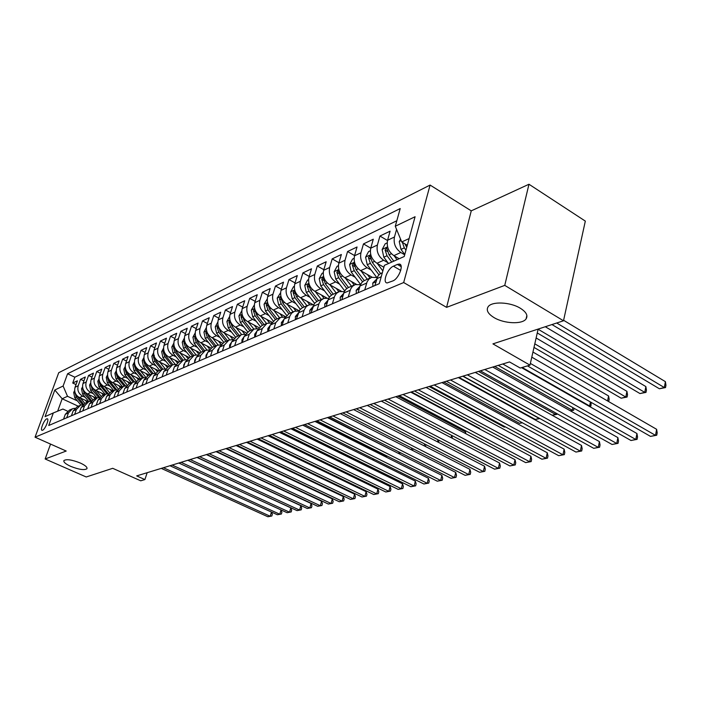 <?xml version="1.0" encoding="UTF-8"?>
<svg xmlns="http://www.w3.org/2000/svg" width="701" height="701" viewBox="0 0 701 701"><rect width="100%" height="100%" fill="white"/><g stroke="black" fill="none" stroke-linecap="round" stroke-linejoin="round"><path stroke-width="1.05" d="M80.247 462.993C85.259 465.324 87.485 467.234 86.942 468.732C84.374 470.38 78.95 469.591 70.678 466.358C65.649 464.036 63.388 462.108 63.896 460.583C66.455 458.918 71.905 459.725 80.247 462.993M520.379 308.274C526.249 312.006 528.151 315.546 526.092 318.885C522.438 324.581 504.028 323.748 493.977 317.553C488.019 313.855 486.047 310.298 488.054 306.872C491.489 301.158 510.258 301.903 520.379 308.274M42.568 430.256C45.197 429.389 49.508 418.707 47.212 418.76L46.739 418.847C44.102 419.768 39.826 430.353 42.113 430.335L42.568 430.256M430.09 185.064L58.726 372.704L35.05 437.196L403.68 282.547L430.09 185.064L471.256 210.852L446.581 307.353L504.755 285.377L528.975 184.249L471.256 210.852M528.975 184.249L585.326 221.104L563.499 320.778L492.926 343.876L529.982 365.142L538.14 329.076M50.551 444.084L45.153 458.989L86.232 476.978L112.712 468.312L140.735 480.807L144.905 479.572L147.175 472.693M504.755 285.377L563.499 320.778M399.193 258.748L393.874 255.628C388.529 251.773 386.426 246.656 387.565 240.259L390.098 231.172L379.942 236.035L387.495 240.504M377.401 245.035L370.75 248.172L373.291 239.216L363.477 243.913L370.75 248.163C369.602 254.463 371.67 259.493 376.954 263.261L383.649 260.237C378.338 256.443 376.262 251.379 377.401 245.035L379.942 236.035M372.117 277.219L360.621 270.639C355.389 266.95 353.357 262.008 354.504 255.804L357.054 246.989L347.573 251.528L354.575 255.567M356.371 284.299L344.839 277.762C339.661 274.152 337.654 269.298 338.811 263.19L341.361 254.498L332.195 258.879L338.942 262.744M341.264 291.204L329.575 284.65C324.458 281.119 322.478 276.343 323.643 270.323L326.184 261.762L317.316 266.003L323.836 269.683M326.806 297.969L314.81 291.318C309.746 287.857 307.792 283.16 308.966 277.228L311.498 268.781L302.92 272.891L309.211 276.404M313.102 304.672L300.51 297.776C295.507 294.376 293.588 289.758 294.753 283.914L297.285 275.581L288.978 279.559L295.051 282.924M299.152 310.797L286.665 304.024C281.714 300.694 279.822 296.146 280.996 290.38L283.519 282.17L275.467 286.026L281.346 289.241M285.263 316.528L273.259 310.079C268.352 306.81 266.485 302.333 267.659 296.654L270.183 288.558L262.376 292.291L268.062 295.366M271.848 322.118L260.255 315.949C255.401 312.742 253.56 308.335 254.735 302.736L257.249 294.744L249.679 298.363L255.182 301.316M258.862 327.56L247.637 321.645C242.835 318.499 241.021 314.162 242.195 308.633L244.702 300.747L237.359 304.26L242.686 307.091M246.305 332.87L235.405 327.174C230.647 324.081 228.859 319.805 230.033 314.355L232.53 306.565L225.398 309.982L230.559 312.707M234.152 338.04L223.523 332.537C218.817 329.496 217.056 325.29 218.221 319.91L220.719 312.225L213.787 315.538L218.791 318.149M222.375 343.078L211.982 337.742C207.33 334.763 205.586 330.609 206.751 325.299L209.24 317.719L202.51 320.935L207.365 323.45M210.966 348.003L200.775 342.807C196.166 339.871 194.44 335.788 195.614 330.539L198.085 323.056L191.539 326.184L196.254 328.603M199.908 352.796L189.875 347.722C185.309 344.839 183.618 340.809 184.784 335.639L187.246 328.243L180.884 331.284L185.458 333.615M189.191 357.475L179.281 352.507C174.759 349.676 173.086 345.698 174.251 340.59L176.705 333.282L170.518 336.243L174.952 338.495M178.79 362.049L168.967 357.16C164.498 354.373 162.842 350.456 164.008 345.409L166.444 338.189L160.424 341.072L164.735 343.236M168.678 366.5L158.943 361.69C154.509 358.947 152.879 355.083 154.036 350.097L156.463 342.964L150.601 345.768L154.798 347.862M158.82 370.829L149.173 366.097C144.792 363.398 143.179 359.587 144.327 354.662L146.746 347.617L141.041 350.351L145.116 352.366M149.217 375.053L139.665 370.391C135.319 367.736 133.725 363.968 134.881 359.105L137.282 352.147L131.727 354.802L135.696 356.756M139.867 379.153L130.404 374.579C126.101 371.959 124.524 368.244 125.672 363.433L128.064 356.555L122.649 359.149L126.513 361.033M130.754 383.158L121.369 378.654C117.111 376.069 115.56 372.406 116.699 367.657L119.082 360.857L113.799 363.381L117.558 365.203M121.86 387.066L112.572 382.623C108.357 380.082 106.815 376.463 107.954 371.775L110.329 365.046L105.176 367.508L108.83 369.278M113.194 390.869L103.993 386.496C99.814 383.999 98.289 380.424 99.428 375.78L101.785 369.129L96.764 371.539L100.322 373.247M104.738 394.584L95.616 390.282C91.481 387.811 89.973 384.279 91.104 379.697L93.452 373.116L88.554 375.464L92.024 377.12M96.475 398.194L87.45 393.962C83.349 391.535 81.859 388.047 82.99 383.517L85.32 377.007L80.536 379.294L83.927 380.897M529.982 365.142L520.23 368.043L509.513 361.926L136.686 475.9L144.905 479.572M397.397 264.426L393.41 266.178C387.469 268.43 382.089 282.889 387.197 282.941L392.867 280.917C398.869 278.744 404.346 264.04 399.167 264.067L397.397 264.426L401.209 266.652M67.524 411.163L62.906 409.042L53.311 412.95L48.737 425.498L379.302 283.668L384.402 265.346L404.223 256.513L415.08 216.732L395.285 226.248L400.21 208.556L67.585 373.764L63.116 386.023L67.515 396.302L62.17 398.773L57.666 411.172M53.311 412.95L45.066 416.631L54.809 390.019L63.116 386.023M85.312 397.379L82.648 396.135C78.565 393.725 77.092 390.264 78.214 385.76L80.536 379.294M88.414 401.734L79.476 397.563L82.648 396.135M93.399 393.778L90.692 392.499C86.582 390.054 85.084 386.558 86.214 382.001L88.554 375.464M101.689 390.08L98.946 388.775C94.784 386.295 93.277 382.755 94.407 378.146L96.764 371.539M110.188 386.286L107.393 384.963C103.205 382.439 101.671 378.855 102.81 374.194L105.176 367.508M118.898 382.404L116.068 381.046C111.827 378.487 110.285 374.851 111.424 370.137L113.799 363.381M127.827 378.417L124.953 377.033C120.677 374.439 119.117 370.759 120.265 365.983L122.649 359.149M136.993 374.334L134.075 372.914C129.764 370.277 128.178 366.544 129.326 361.716L131.727 354.802M146.404 370.137L143.442 368.691C139.078 366.01 137.475 362.233 138.632 357.344L141.041 350.351M156.06 365.834L153.046 364.354C148.647 361.628 147.026 357.799 148.183 352.848L150.601 345.768M165.988 361.409L162.921 359.893C158.47 357.133 156.831 353.243 157.988 348.239L160.424 341.072M176.179 356.87L173.059 355.319C168.573 352.507 166.908 348.563 168.065 343.499L170.518 336.243M186.65 352.209L183.478 350.614C178.948 347.757 177.265 343.762 178.431 338.627L180.884 331.284M197.419 347.407L194.195 345.777C189.62 342.868 187.912 338.82 189.077 333.615L191.539 326.184M208.504 342.474L205.218 340.8C200.591 337.847 198.865 333.729 200.03 328.462L202.51 320.935M219.904 337.4L216.556 335.674C211.886 332.668 210.134 328.497 211.299 323.161L213.787 315.538M231.637 332.178L228.228 330.408C223.505 327.349 221.735 323.117 222.909 317.702L225.398 309.982M243.72 326.797L240.25 324.984C235.483 321.864 233.678 317.571 234.853 312.085L237.359 304.26M256.172 321.26L252.64 319.384C247.821 316.212 245.99 311.849 247.164 306.293L249.679 298.363M269.009 315.546L265.407 313.627C260.535 310.394 258.687 305.96 259.852 300.326L262.376 292.291M282.249 309.667L278.569 307.678C273.644 304.383 271.769 299.888 272.943 294.175L275.467 286.026M295.91 303.594L292.151 301.544C287.173 298.188 285.272 293.614 286.446 287.822L288.978 279.559M310.008 297.329L306.171 295.217C301.141 291.791 299.213 287.147 300.378 281.267L302.92 272.891M324.563 290.854L320.655 288.681C315.573 285.184 313.61 280.461 314.775 274.494L317.316 266.003M339.617 284.177L335.621 281.925C330.478 278.358 328.489 273.548 329.654 267.502L332.195 258.879M355.17 277.263L351.087 274.941C345.891 271.305 343.876 266.406 345.032 260.264L347.573 251.528M371.267 270.122L367.087 267.721C361.839 263.997 359.788 259.019 360.936 252.781L363.477 243.913M387.925 262.726L383.649 260.237M383.868 267.274L376.954 263.261M404.687 254.787L400.806 252.491C395.434 248.61 393.322 243.449 394.453 237.017L396.573 229.393M396.819 220.745L74.832 377.199L72.72 383.044L76.023 384.595M79.476 397.563C75.419 395.171 73.947 391.728 75.068 387.241L77.39 380.809L72.72 383.044M374.904 285.561L377.751 276.422L379.539 274.231L382.369 272.663M364.73 289.925L367.061 281.933L368.963 279.068L371.696 277.351L377.208 277.543M370.654 277.806L364.047 280.707L361.918 282.398L360.191 285.403L358.08 292.781M348.266 296.987L350.588 289.127L352.48 286.297L355.197 284.597L360.463 284.694M351.587 281.583L354.189 285.035L347.784 287.848L345.663 289.513L343.946 292.483L341.834 299.748M332.362 303.813L334.684 296.067L336.559 293.281L339.258 291.598L344.305 291.616M338.233 292.045L332.064 294.753L329.969 296.4L328.261 299.327L326.149 306.477M316.992 310.412L319.095 303.323L320.804 300.414L323.853 298.363L328.69 298.311M322.837 298.81L316.878 301.421L314.442 303.463L310.99 312.988M302.131 316.782L304.234 309.798L306.302 306.547L308.966 304.9L313.592 304.795M307.949 305.347L302.192 307.87L299.774 309.895L296.321 319.27M287.76 322.951L289.863 316.063L291.546 313.242L294.551 311.226L298.994 311.069M293.553 311.665L288.917 313.706L284.054 319.06L282.135 325.36M273.846 328.918L275.765 322.67L280.602 317.351L284.869 317.15M279.611 317.79L275.151 319.752L270.323 325.036L268.404 331.249M260.378 334.701L262.288 328.532L267.09 323.284L271.199 323.047M266.108 323.722L261.806 325.606L257.013 330.828L255.103 336.962M247.322 340.3L249.232 334.219L253.999 329.032L257.95 328.769M253.026 329.461L248.881 331.284L244.123 336.445L242.213 342.491M234.677 345.724L236.57 339.731L241.31 334.605L245.113 334.316M240.338 335.034L236.342 336.795L231.619 341.886L229.718 347.854M222.401 350.991L224.294 345.076L228.999 340.011L232.662 339.696M228.035 340.441L224.18 342.132L219.492 347.17L217.599 353.05M210.502 356.099L212.385 350.263L217.056 345.26L220.587 344.927M206.322 327.595L203.93 332.099L205.244 338.373L212.359 347.319L207.715 352.296L205.84 358.097M198.944 361.05L200.819 355.302L205.454 350.351L208.863 350.001M204.517 350.772L200.915 352.349L196.289 357.273L194.414 362.995M187.728 365.869L189.594 360.183L194.195 355.302L197.48 354.934M193.257 355.714L189.778 357.238L185.195 362.102L183.329 367.753M176.818 370.549L178.685 364.941L183.25 360.104L186.422 359.727M182.321 360.516L178.957 361.988L174.409 366.798L172.551 372.38M166.225 375.088L168.082 369.55L172.612 364.774L175.679 364.389M171.692 365.186L168.442 366.614L163.92 371.364L162.071 376.875M155.929 379.513L157.769 374.045L162.264 369.322L165.226 368.928M161.353 369.725L158.207 371.101L153.721 375.806L151.88 381.248M145.904 383.815L147.736 378.409L152.205 373.738L155.07 373.344M151.293 374.141L148.253 375.473L143.801 380.126L141.97 385.497M136.152 387.995L137.983 382.658L142.408 378.041L145.177 377.637M141.514 378.435L138.561 379.732L134.145 384.323L132.323 389.633M126.662 392.069L128.476 386.794L132.875 382.229L135.556 381.826M131.981 382.615L129.133 383.868L124.752 388.424L122.938 393.664M117.417 396.03L119.223 390.825L123.586 386.304L126.189 385.9M122.701 386.689L119.941 387.907L115.595 392.402L113.79 397.59M108.418 399.894L110.215 394.751L114.543 390.282L117.058 389.87M113.667 390.659L110.986 391.841L106.675 396.293L104.878 401.41M99.647 403.662L101.435 398.571L105.728 394.146L108.173 393.743M104.861 394.532L102.258 395.671L97.982 400.078L96.195 405.134M91.095 407.325L92.874 402.304L97.132 397.923L99.498 397.52M96.274 398.299L93.759 399.404L89.509 403.767L87.73 408.771M82.753 410.909L84.523 405.932L88.755 401.603L91.051 401.2M87.897 401.98L85.461 403.049L81.237 407.36L79.476 412.311M74.621 414.396L76.383 409.48L80.58 405.196L82.806 404.792M79.73 405.564L77.364 406.606L73.176 410.874L71.423 415.763M66.683 417.796L68.435 412.942L72.597 408.692L74.762 408.297M71.765 409.069L69.46 410.076L65.307 414.3L63.563 419.137M409.121 238.55L401.726 241.968L395.285 226.248M407.29 245.271L401.726 241.968M446.581 307.353L403.68 282.547M45.153 458.989L66.201 451.041L35.05 437.196M78.249 406.212L62.17 398.773L54.809 390.019M77.417 400.902L67.515 396.302M74.832 377.199L67.585 373.764M530.377 363.425L655.505 435.356L650.519 436.399L527.467 365.887M531.787 357.151L656.618 429.301L655.505 435.356L656.741 435.233L650.519 436.399M656.618 429.301L657.188 432.815L656.741 435.233M400.578 239.146L399.263 241.591L400.99 249.398L404.766 254.516M551.959 324.554L659.378 388.766L664.32 387.548L665.407 381.668L563.604 320.287M402.356 242.336L404.319 247.882L405.967 250.117M406.729 247.322L404.898 243.852M665.407 381.668L665.95 385.217L665.521 387.565L664.32 387.548L556.708 322.995M665.521 387.565L659.378 388.766M372.941 286.402L372.73 283.064L376.709 279.086M502.783 363.977L635.807 439.492L630.988 440.5L498.227 365.37M521.526 367.657L636.946 433.525L635.807 439.492L637.086 439.361L630.988 440.5M636.946 433.525L637.533 436.977L637.086 439.361M356.345 293.526L356.187 290.223L359.885 286.402M484.768 369.488L616.74 443.496L612.061 444.478L480.36 370.838M492.724 367.052L617.888 437.617L616.74 443.496L618.045 443.356L612.061 444.478M617.888 437.617L618.501 441.008L618.045 443.356M340.318 300.396L340.204 297.136L343.648 293.474M467.339 374.816L598.251 447.378L593.721 448.325L463.072 376.122M475.252 372.397L599.416 441.586L598.251 447.378L599.592 447.229L593.721 448.325M599.416 441.586L600.056 444.916L599.592 447.229M324.835 307.047L324.756 303.822L327.954 300.291M450.48 379.968L580.332 451.137L575.942 452.057L446.344 381.23M458.331 377.567L581.506 445.433L580.332 451.137L581.699 450.98L575.942 452.057M581.506 445.433L582.163 448.701L581.699 450.98M387.154 242.879L385.208 243.79L382.133 249.53L383.815 257.206L388.512 263.515M394.146 255.786L397.046 259.703M537.264 332.949L639.969 393.559L644.762 392.376L645.866 386.584L545.299 326.736M393.787 261.158L389.073 254.814L386.61 247.882L385.103 250.064L387.031 255.742L391.736 262.078M645.866 386.584L646.436 390.063L645.998 392.385L644.762 392.376L538.105 329.225M645.998 392.385L639.969 393.559M370.338 250.748L368.603 251.554L365.589 257.197L367.236 264.741L376.682 277.359M377.278 263.453L382.851 270.919M533.996 347.398L621.165 398.203L625.818 397.055L626.931 391.342L536.125 337.978M380.573 273.486L372.319 262.428L369.909 255.611L368.446 257.749L370.347 263.331L378.926 274.818M626.931 391.342L627.518 394.768L627.08 397.046L625.818 397.055L534.802 343.84M627.08 397.046L621.165 398.203M354.093 258.345L352.568 259.063L349.606 264.601L351.227 272.023L360.577 284.448M360.989 270.849L367.315 279.278M367.394 274.52L370.058 278.069M607.565 400.954L608.573 395.96L532.944 352.051M364.257 280.602L356.126 269.789L353.768 263.085L352.358 265.18L354.224 270.656L362.557 281.741M608.573 395.96L609.187 399.325L608.67 401.585M338.399 265.688L337.067 266.31L334.158 271.76L335.744 279.059L344.69 290.871M345.251 277.999L351.473 286.236M348.511 287.515L340.484 276.904L338.171 270.297L336.804 272.347L338.644 277.736L346.776 288.488M588.98 406.151L589.62 405.993L522.149 367.473M591.136 402.374L590.943 405.967L589.339 406.361M590.943 405.967L589.62 405.993L590.444 401.98M309.86 313.47L309.824 310.28L312.795 306.88M434.147 384.963L562.956 454.791L558.688 455.685L430.151 386.181M441.954 382.58L564.139 449.157L562.956 454.791L564.34 454.625L558.688 455.685M564.139 449.157L564.813 452.373L564.34 454.625M323.222 272.794L322.074 273.329L319.218 278.683L320.769 285.868L329.365 297.163M330.031 284.913L336.147 292.965M336.296 288.418L338.828 291.756M333.29 294.218L325.352 283.782L323.091 277.281L321.759 279.287L323.573 284.588L331.538 295.06M570.272 410.777L572.331 410.269L494.713 366.448M574.075 408.297L573.672 410.225L570.491 410.9M573.672 410.225L572.331 410.269L572.883 407.623M295.375 319.682L295.375 316.528L298.135 313.259M418.331 389.8L546.088 458.331L541.943 459.199L414.457 390.983M426.085 387.425L547.279 452.776L546.088 458.331L547.499 458.156L541.943 459.199M547.279 452.776L547.972 455.939L547.499 458.156M308.545 279.655L307.564 280.12L304.751 285.386L306.276 292.448L314.583 303.296M315.301 291.598L321.321 299.476M321.505 295.033L324.002 298.311M318.552 300.685L310.718 290.433L308.501 284.028L307.213 286.008L308.992 291.213L316.817 301.448M552.151 415.246L555.543 414.414L478.511 371.399M557.05 413.713L556.909 414.361L552.23 415.29M556.909 414.361L555.543 414.414L555.832 413.038M281.364 325.693L281.39 322.583L283.94 319.446M402.996 394.488L529.711 461.766L525.689 462.616L399.237 395.636M410.698 392.131L530.911 456.29L529.711 461.766L531.148 461.591L525.689 462.616M530.911 456.29L531.621 459.409L531.148 461.591M294.332 286.306L293.509 286.691L290.749 291.87L292.238 298.828L300.3 309.29M301.044 298.065L306.968 305.776M307.187 301.43L309.684 304.69M304.287 306.95L296.541 296.873L294.367 290.565L293.123 292.501L294.876 297.636L302.595 307.678M458.945 377.383L535.231 419.426L539.235 418.444L462.8 376.2M539.875 418.567L535.231 419.426M267.791 331.52L267.843 328.445L270.2 325.439M388.135 399.027L513.807 465.105L509.899 465.928L384.49 400.14M395.776 396.687L515.016 459.707L513.807 465.105L515.261 464.929L509.899 465.928M515.016 459.707L515.743 462.765L515.261 464.929M280.566 292.746L277.184 298.153L278.647 305.014L286.49 315.143M287.226 304.33L293.062 311.884M293.307 307.625L295.84 310.902M290.468 313.023L282.818 303.112L280.689 296.9L279.471 298.801L281.197 303.848L288.838 313.733M443.803 382.01L519.502 423.316L522.149 422.659M522.42 422.808L519.502 423.316M254.638 337.163L254.726 334.123L256.881 331.266M373.712 403.434L498.35 468.356L494.555 469.153L370.172 404.521M381.3 401.112L499.568 463.019L498.35 468.356L499.822 468.163L494.555 469.153M499.568 463.019L500.304 466.034L499.822 468.163M241.889 342.631L242.003 339.626L243.974 336.918M359.709 407.719L483.322 471.51L479.633 472.281L356.274 408.771M367.254 405.415L484.549 466.244L483.322 471.51L484.812 471.317L479.633 472.281M484.549 466.244L485.302 469.214L484.812 471.317M229.525 347.933L229.656 344.962L231.453 342.412M346.119 411.873L468.715 474.577L465.122 475.331L342.78 412.889M353.602 409.586L469.942 469.381L468.715 474.577L470.222 474.375L465.122 475.331M469.942 469.381L470.713 472.308L470.222 474.375M217.52 353.085L217.687 350.141L219.299 347.757M332.914 415.912L454.502 477.556L451.006 478.292L329.672 416.902M340.344 413.634L455.738 472.43L454.502 477.556L456.018 477.355L451.006 478.292M455.738 472.43L456.509 475.313L456.018 477.355M205.884 357.948L206.059 355.17L207.505 352.954M320.085 419.829L440.666 480.465L437.266 481.175L316.931 420.793M327.463 417.577L441.91 475.401L440.666 480.465L442.2 480.255L437.266 481.175M441.91 475.401L442.69 478.24L442.2 480.255M194.606 362.426L194.773 360.06L196.052 358.009M307.608 423.649L427.198 483.296L423.886 483.988L304.541 424.578M314.933 421.406L428.442 478.292L427.198 483.296L428.74 483.085L423.886 483.988M428.442 478.292L429.24 481.088L428.74 483.085M183.644 366.781L183.802 364.8L184.915 362.943M295.471 427.356L414.089 486.047L410.856 486.722L292.492 428.267M302.744 425.13L415.334 481.105L414.089 486.047L415.64 485.828L410.856 486.722M415.334 481.105L416.131 483.856L415.64 485.828M173.007 371.004L174.085 367.753M283.668 430.966L401.305 488.728L398.168 489.386L280.768 431.851M290.889 428.758L402.558 483.848L401.305 488.728L402.873 488.509L398.168 489.386M402.558 483.848L403.364 486.564L402.873 488.509M162.658 375.114L163.552 372.468M272.181 434.48L388.853 491.348L385.795 491.988L269.35 435.339M279.34 432.289L390.106 486.52L388.853 491.348L390.431 491.121L385.795 491.988M390.106 486.52L390.921 489.202L390.431 491.121M152.608 379.11L153.291 377.077M260.991 437.897L376.717 493.89L373.729 494.52L258.24 438.738M268.106 435.724L377.962 489.132L376.717 493.89L378.295 493.67L373.729 494.52M377.962 489.132L378.794 491.769L378.295 493.67M142.829 382.991L143.293 381.633M250.091 441.227L364.879 496.378L361.961 496.991L247.409 442.051M257.153 439.071L366.124 491.673L364.879 496.378L366.465 496.15L361.961 496.991M366.124 491.673L366.965 494.275L366.465 496.15M133.313 386.768L133.497 386.225M239.479 444.469L353.33 498.805L350.482 499.401L236.868 445.275M246.48 442.331L354.583 494.152L353.33 498.805L354.916 498.577L350.482 499.401M354.583 494.152L355.416 496.72L354.916 498.577M267.23 298.985L264.04 304.252L265.469 310.999L273.136 320.848M273.846 310.394L279.594 317.798M279.865 313.627L282.45 316.966M277.079 318.902L269.508 309.159L267.423 303.042L266.24 304.9L267.94 309.877L275.493 319.595M429.091 386.505L504.212 427.093L505.307 426.821M505.421 426.883L504.212 427.093M254.305 305.031L251.291 310.157L252.693 316.808L260.202 326.412M260.868 316.282L266.511 323.52M266.827 319.446L269.491 322.872M264.093 324.607L256.61 315.021L254.568 308.992L253.42 310.823L255.094 315.713L262.56 325.282M241.775 310.894L238.918 315.888L240.303 322.442L247.681 331.836M248.285 321.987L253.85 329.093M254.183 325.089L256.952 328.638M479.537 428.872L479.65 428.381L411.373 391.92M242.213 314.81L240.978 316.563L242.625 321.382L250.003 330.793M251.493 330.136L244.106 320.707L242.441 315.503M479.65 428.381L479.808 429.021M229.604 316.589L226.914 321.452L228.272 327.91L235.545 337.128M236.071 327.516L241.582 334.517M241.906 330.565L244.815 334.272M465.14 433.349L465.482 431.947L397.73 396.091M230.016 320.375L228.903 322.136L230.524 326.885L237.823 336.138M239.269 335.507L231.961 326.228L230.331 321.321M465.482 431.947L465.955 433.779M217.801 322.11L215.251 326.85L216.591 333.22L223.777 342.29M224.215 332.887L229.683 339.81M229.989 335.884L232.82 339.468M451.129 437.669L451.681 435.417L384.455 400.148M218.186 325.799L217.179 327.542L218.782 332.221L225.994 341.334M227.396 340.721L220.175 331.591L218.563 326.929M451.681 435.417L452.434 438.344M212.692 338.11L218.142 344.971M218.414 341.045L221.025 344.34M206.699 331.1L205.787 332.791L207.373 337.409L214.506 346.382M215.864 345.786L208.723 336.795L207.137 332.362M438.598 440.079L438.8 442.515M437.494 441.84L438.002 439.764M195.167 332.966L192.924 337.199L194.212 343.394L201.248 352.2M201.502 343.175L206.944 350.001M207.163 346.066L209.599 349.116M195.544 336.252L194.72 337.9L196.28 342.447L203.334 351.289M204.657 350.693L197.594 341.851L196.035 337.637M425.866 444.6L425.516 446.546M424.201 445.871L424.675 443.987M184.328 338.18L182.225 342.158L183.487 348.266L190.453 356.94M190.619 348.099L196.07 354.908M196.227 350.938L198.514 353.786M184.714 341.282L183.969 342.859L185.502 347.345L192.477 356.055M193.756 355.468L186.781 346.767L185.248 342.771M413.012 448.736L412.705 449.937L411.951 450.121M411.259 449.77L411.697 448.062M411.75 450.016L412.705 449.937M173.795 343.236L171.815 346.977L173.059 353.006L179.947 361.558M180.043 352.892L185.511 359.692M185.599 355.679L187.754 358.36M174.172 346.171L173.506 347.687L175.022 352.112L181.918 360.691M183.171 360.139L176.266 351.551L174.759 347.757M398.142 453.284L328.033 417.402M400.359 452.671L398.405 453.424M400.271 453.004L398.746 453.135L399.035 451.996M163.552 348.16L161.686 351.674L162.912 357.615L169.73 366.045M169.747 357.554L175.25 364.371M175.25 360.288L177.309 362.838M163.929 350.938L163.324 352.384L164.823 356.748L171.649 365.203M172.884 364.686L166.032 356.196L164.56 352.603M385.015 456.526L386.61 456.132L316.458 420.942M387.434 456.176L385.164 456.605M387.241 456.079L386.698 455.808M153.58 352.936L151.828 356.239L153.037 362.102L159.775 370.408M159.732 362.084L165.252 368.901M165.182 364.774L167.153 367.219M154.334 355.381L153.423 356.958L154.895 361.26L161.642 369.576M162.886 369.129L156.069 360.726L154.632 357.317M372.24 459.681L374.124 459.216M374.369 459.339L372.284 459.707M143.871 357.58L142.233 360.682L143.425 366.474L150.093 374.667M149.979 366.492L155.315 373.055M155.377 369.138L157.296 371.504M144.257 360.104L143.775 361.409L145.23 365.65L151.907 373.852M153.16 373.475L146.378 365.133L144.976 361.909M291.45 428.583L360.393 462.607L361.488 462.336M361.602 462.397L360.393 462.607M229.131 447.641L342.062 501.171L339.284 501.75L226.581 448.412M236.079 445.512L343.315 496.571L342.062 501.171L343.656 500.935L339.284 501.75M343.315 496.571L344.156 499.103L343.656 500.935M219.036 450.725L331.065 503.476L328.348 504.045L216.556 451.479M225.941 448.614L332.309 498.928L331.065 503.476L332.66 503.248L328.348 504.045M332.309 498.928L333.159 501.425L332.66 503.248M209.196 453.731L320.322 505.736L317.676 506.288L206.777 454.467M216.048 451.637L321.566 501.233L320.322 505.736L321.925 505.5L317.676 506.288M321.566 501.233L322.425 503.704L321.925 505.5M199.592 456.666L309.833 507.936L307.248 508.479L197.235 457.385M206.401 454.581L311.078 503.484L309.833 507.936L311.437 507.699L307.248 508.479M311.078 503.484L311.936 505.92L311.437 507.699M134.426 362.102L132.883 365.019L134.057 370.733L140.656 378.812M140.48 370.794L145.65 377.129M145.826 373.396L147.701 375.701M134.802 364.511L134.382 365.738L135.819 369.935L142.434 378.032M143.696 377.716L136.932 369.427L135.565 366.378M125.225 366.5L123.779 369.234L124.927 374.886L131.464 382.851M131.227 374.974L136.248 381.107M136.52 377.541L138.369 379.802M342.158 463.046L279.48 432.245M125.602 368.814L125.225 369.962L126.644 374.106L133.216 382.115M134.496 381.861L127.731 373.607L126.408 370.733M116.252 370.785L114.903 373.353L116.033 378.926L122.5 386.786M122.211 379.057L127.1 385.015M127.451 381.572L129.282 383.806M331.231 466.41L331.442 465.657L269.21 435.382M116.638 373.002L116.305 374.08L117.707 378.163L124.235 386.111M125.532 385.909L118.767 377.681L117.479 374.974M331.442 465.657L331.783 466.682M107.516 374.956L106.245 377.357L107.358 382.869L113.755 390.615M113.422 383.026L118.197 388.827M118.618 385.515L120.414 387.697M107.893 377.094L107.612 378.093L108.997 382.124L115.499 390.01M116.795 389.87L110.031 381.659L108.778 379.101M320.559 469.67L320.769 468.934M321.242 469.171L321.584 470.169M190.225 459.532L299.59 510.091L297.058 510.617L187.921 460.233M196.981 457.464L300.834 505.684L299.59 510.091L301.193 509.846L297.058 510.617M300.834 505.684L301.693 508.094L301.193 509.846M98.99 379.022L97.798 381.274L98.902 386.715L105.229 394.348M104.843 386.908L109.522 392.569M109.996 389.353L111.766 391.5M99.376 381.09L99.13 382.001L100.497 385.988L106.981 393.831M108.234 393.673L101.505 385.532L100.296 383.132M311.323 472.702L311.472 473.482M310.131 472.842L310.306 472.211M181.077 462.327L289.574 512.194L287.103 512.711L178.825 463.01M187.78 460.277L290.819 507.839L289.574 512.194L291.187 511.949L287.103 512.711M290.819 507.839L291.677 510.214L291.187 511.949M90.674 382.983L89.562 385.086L90.648 390.466L96.913 398.002M96.484 390.685L101.075 396.231M101.584 393.095L103.327 395.198M91.06 384.98L92.208 389.756L98.683 397.563M99.77 397.239L92.024 387.057M301.43 476.032L301.281 476.557M299.94 475.918L300.089 475.392M172.148 465.052L279.787 514.245L277.377 514.753L169.949 465.727M178.799 463.019L281.031 509.942L279.787 514.245L281.399 514.008L277.377 514.753M281.031 509.942L281.898 512.282L281.399 514.008M82.569 386.847L81.526 388.81L82.595 394.12L88.808 401.585M88.317 394.374L92.839 399.815M93.373 396.748L95.099 398.816M82.955 388.783L84.111 393.436L90.587 401.217M91.516 400.744L83.954 390.886M163.429 467.725L270.218 516.251L267.861 516.751L161.274 468.382M271.489 512.063L272.33 514.306L271.83 516.015L270.218 516.251L271.445 512.045M271.83 516.015L267.861 516.751M74.648 390.606L73.684 392.446L74.735 397.695L80.904 405.082M80.352 397.975L84.812 403.32M85.364 400.306L87.064 402.348M75.042 392.499L76.216 397.029L82.7 404.792M83.472 404.17L76.076 394.619M87.45 393.962L90.692 392.499M95.616 390.282L98.946 388.775M103.993 386.496L107.393 384.963M112.572 382.623L116.068 381.046M121.369 378.654L124.953 377.033M130.404 374.579L134.075 372.914M139.665 370.391L143.442 368.691M149.173 366.097L153.046 364.354M158.943 361.69L162.921 359.893M168.967 357.16L173.059 355.319M179.281 352.507L183.478 350.614M189.875 347.722L194.195 345.777M200.775 342.807L205.218 340.8M211.982 337.742L216.556 335.674M223.523 332.537L228.228 330.408M235.405 327.174L240.25 324.984M247.637 321.645L252.64 319.384M260.255 315.949L265.407 313.627M273.259 310.079L278.569 307.678M286.665 304.024L292.151 301.544M300.51 297.776L306.171 295.217M314.81 291.318L320.655 288.681M329.575 284.65L335.621 281.925M344.839 277.762L351.087 274.941M360.621 270.639L367.087 267.721M393.874 255.628L400.806 252.491M387.565 240.259L394.453 237.017M75.068 387.241L78.214 385.76M82.99 383.517L86.214 382.001M91.104 379.697L94.407 378.146M99.428 375.78L102.81 374.194M107.954 371.775L111.424 370.137M116.699 367.657L120.265 365.983M125.672 363.433L129.326 361.716M134.881 359.105L138.632 357.344M144.327 354.662L148.183 352.848M154.036 350.097L157.988 348.239M164.008 345.409L168.065 343.499M174.251 340.59L178.431 338.627M184.784 335.639L189.077 333.615M195.614 330.539L200.03 328.462M206.751 325.299L211.299 323.161M218.221 319.91L222.909 317.702M230.033 314.355L234.853 312.085M242.195 308.633L247.164 306.293M254.735 302.736L259.852 300.326M267.659 296.654L272.943 294.175M280.996 290.38L286.446 287.822M294.753 283.914L300.378 281.267M308.966 277.228L314.775 274.494M323.643 270.323L329.654 267.502M338.811 263.19L345.032 260.264M354.504 255.804L360.936 252.781M376.831 278.665L381.23 276.746M360.007 285.99L366.667 283.09M343.762 293.062L350.193 290.258M328.077 299.888L334.289 297.189M312.909 306.495L318.911 303.884M298.249 312.883L304.05 310.35M284.054 319.06L289.679 316.607M270.323 325.036L275.765 322.67M257.013 330.828L262.288 328.532M244.123 336.445L249.232 334.219M231.619 341.886L236.57 339.731M219.492 347.17L224.294 345.076M207.715 352.296L212.385 350.263M196.289 357.273L200.819 355.302M185.195 362.102L189.594 360.183M174.409 366.798L178.685 364.941M163.92 371.364L168.082 369.55M153.721 375.806L157.769 374.045M143.801 380.126L147.736 378.409M134.145 384.323L137.983 382.658M124.752 388.424L128.476 386.794M115.595 392.402L119.223 390.825M106.675 396.293L110.215 394.751M97.982 400.078L101.435 398.571M89.509 403.767L92.874 402.304M81.237 407.36L84.523 405.932M73.176 410.874L76.383 409.48M65.307 414.3L68.435 412.942M400.735 270.446L393.41 266.178M401.165 240.601L399.342 241.442M404.319 247.882L400.99 249.398M406.895 246.717L406.44 246.918M372.739 283.169L375.955 281.776M356.187 290.328L359.131 289.057M340.204 297.242L342.894 296.076M324.756 303.927L327.201 302.867M387.592 246.892L382.211 249.381M387.031 255.742L383.815 257.206M391.447 253.736L389.073 254.814M387.46 251.457L385.103 250.064M370.75 254.691L365.668 257.048M370.347 263.331L367.236 264.741M374.562 261.412L372.319 262.428M370.706 259.063L368.446 257.749M354.496 262.227L349.685 264.461M354.224 270.656L351.227 272.023M358.246 268.825L356.126 269.789M354.531 266.424L352.358 265.18M338.785 269.508L334.228 271.62M338.644 277.736L335.744 279.059M342.491 275.992L340.484 276.904M338.89 273.53L336.804 272.347M309.824 310.385L312.041 309.421M323.599 276.545L319.288 278.542M323.573 284.588L320.769 285.868M327.253 282.915L325.352 283.782M323.766 280.418L321.759 279.287M295.375 316.633L297.382 315.765M308.904 283.362L304.821 285.246M308.992 291.213L306.276 292.448M312.506 289.618L310.718 290.433M309.141 287.077L307.213 286.008M281.39 322.679L283.195 321.899M294.683 289.951L290.819 291.739M294.876 297.636L292.238 298.828M298.24 296.102L296.541 296.873M294.981 293.526L293.123 292.501M267.843 328.541L269.456 327.84M280.908 296.33L277.254 298.03M281.197 303.848L278.647 305.014M284.422 302.385L282.818 303.112M281.267 299.774L279.471 298.801M254.717 334.219L256.154 333.597M241.994 339.722L243.265 339.17M229.656 345.058L230.76 344.577M217.678 350.237L218.633 349.825M206.059 355.267L206.874 354.916M194.764 360.148L195.448 359.858M183.793 364.897L184.345 364.651M267.563 302.517L264.102 304.12M267.94 309.877L265.469 310.999M271.033 308.475L269.508 309.159M267.975 305.838L266.24 304.9M254.629 308.51L251.352 310.035M255.094 315.713L252.693 316.808M258.056 314.372L256.61 315.021M255.085 311.708L253.42 310.823M242.082 314.328L238.98 315.765M242.625 321.382L240.303 322.442M245.464 320.094L244.106 320.707M242.59 317.413L240.978 316.563M229.91 319.971L226.975 321.33M230.524 326.885L228.272 327.91M233.249 325.65L231.961 326.228M230.463 322.951L228.903 322.136M218.09 325.448L215.312 326.736M218.782 332.221L216.591 333.22M221.385 331.038L220.175 331.591M218.686 328.322L217.179 327.542M206.611 330.767L203.991 331.985M207.373 337.409L205.244 338.373M209.871 336.27L208.723 336.795M207.251 333.545L205.787 332.791M195.465 335.937L192.985 337.085M196.28 342.447L194.212 343.394M198.681 341.361L197.594 341.851M196.14 338.618L194.72 337.9M184.626 340.958L182.278 342.044M185.502 347.345L183.487 348.266M187.807 346.303L186.781 346.767M185.336 343.56L183.969 342.859M174.085 345.838L171.876 346.864M175.022 352.112L173.059 353.006M177.23 351.105L176.266 351.551M174.829 348.353L173.506 347.687M163.832 350.588L161.747 351.56M164.823 356.748L162.912 357.615M166.943 355.784L166.032 356.196M164.612 353.024L163.324 352.384M153.861 355.214L151.889 356.126M154.895 361.26L153.037 362.102M156.936 360.332L156.069 360.726M154.667 357.571L153.423 356.958M144.152 359.718L142.294 360.577M145.23 365.65L143.425 366.474M147.184 364.765L146.378 365.133M144.984 362.005L143.775 361.409M134.688 364.099L132.945 364.906M135.819 369.935L134.057 370.733M137.694 369.076L136.932 369.427M135.521 366.299L134.382 365.738M125.479 368.367L123.832 369.129M126.644 374.106L124.927 374.886M128.449 373.282L127.731 373.607M126.268 370.47L125.225 369.962M116.506 372.529L114.955 373.247M117.707 378.163L116.033 378.926M119.442 377.375L118.767 377.681M117.242 374.527L116.305 374.08M107.752 376.586L106.298 377.261M108.997 382.124L107.358 382.869M110.662 381.37L110.031 381.659M108.453 378.496L107.612 378.093M99.218 380.538L97.851 381.169M100.497 385.988L98.902 386.715M102.101 385.261L101.505 385.532M99.875 382.36L99.13 382.001M90.902 384.393L89.614 384.989M92.208 389.756L90.648 390.466M93.741 389.055L93.189 389.309M91.516 386.137L90.85 385.822M82.779 388.161L81.579 388.713M84.111 393.436L82.595 394.12M85.592 392.762L85.075 392.998M83.366 389.826L82.779 389.546M74.849 391.833L73.728 392.35M76.216 397.029L74.735 397.695M77.636 396.38L77.154 396.6M75.41 393.419L74.893 393.182M526.092 318.885L526.872 315.494M212.377 347.319L216.101 345.681M400.648 264.934L399.167 264.067"/></g></svg>
